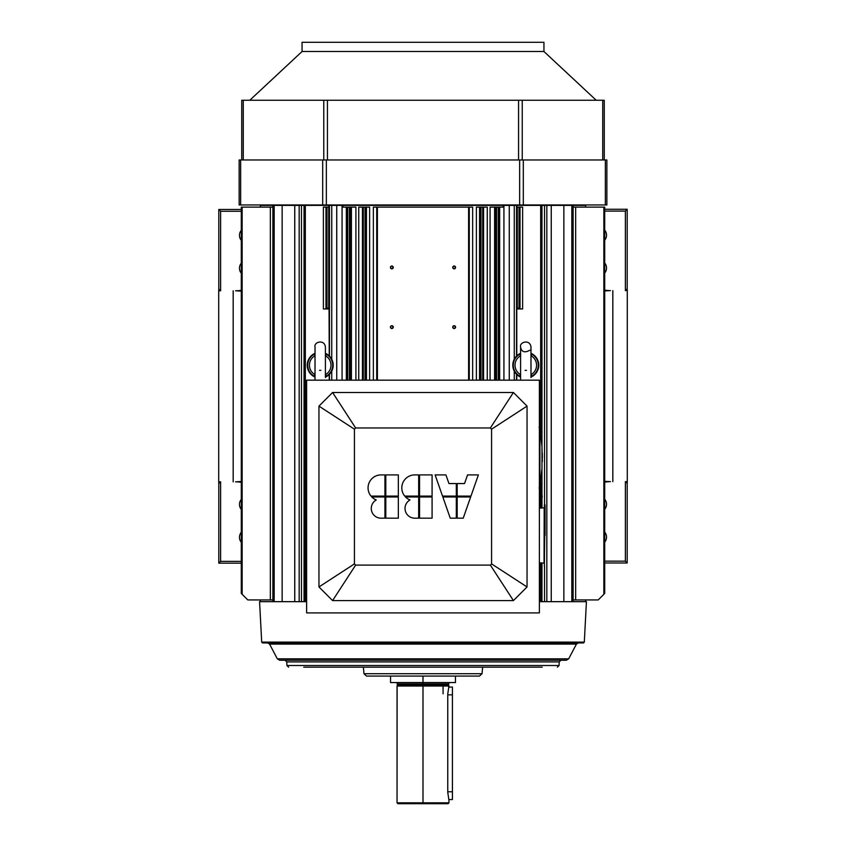 <?xml version="1.0" encoding="UTF-8"?>
<svg xmlns="http://www.w3.org/2000/svg" width="846" height="846" viewBox="0 0 846 846"><rect width="100%" height="100%" fill="white"/><g stroke="black" fill="none" stroke-linecap="round" stroke-linejoin="round"><path stroke-width="1.27" d="M571.822 601.665L571.822 205.388L571.822 601.665L551.243 601.665L551.243 205.388L573.123 205.388L573.123 601.665L563.859 601.665L563.859 205.388L573.123 205.388L573.123 601.665L573.123 599.941L575.671 599.941L575.671 207.122L603.864 207.122M552.798 642.939L583.444 642.939L584.311 642.114L261.7 642.114L259.574 601.665L282.141 601.665L282.141 205.388L260.335 205.388L260.335 207.122M585.199 207.122L586.003 207.122M573.123 599.941L598.207 599.941L575.671 599.941L575.671 207.122L573.123 207.122L603.854 207.122L603.854 594.294L598.207 599.941L604.573 593.575M603.854 594.294L603.854 207.122L604.7 207.122L604.7 593.448L603.864 594.283M517.308 308.103L519.042 308.092L519.074 308.959L522.627 308.959L522.627 207.122L519.042 207.122L519.074 308.959L522.627 308.959L522.627 207.122L520.026 207.122L520.026 308.959L520.026 207.122L517.308 207.122L517.308 308.103L519.042 308.092L519.042 207.122L516.779 207.122L517.297 308.959L519.074 308.959L517.297 308.959L517.308 308.103M516.779 308.959L516.779 355.88L516.779 308.959M487.254 207.122L487.254 380.171L487.254 207.122L483.552 207.122L483.552 380.171L483.552 207.122L483.203 380.171L483.203 207.122L482.706 380.171L482.706 207.122L480.496 207.122L480.496 380.171L480.496 207.122L479.545 207.122L479.545 380.171L479.545 207.122L476.383 207.122L476.383 380.171L476.383 207.122L480.972 207.122L480.972 380.171L480.972 207.122L487.254 207.122M390.429 327.127A1.428 1.428 -27.6 0 1 392.565 325.89A1.428 1.428 -27.6 0 1 392.565 328.364A1.428 1.428 -27.6 0 1 390.429 327.127C393.527 322.315 393.527 331.939 390.429 327.127M390.429 267.431A1.428 1.428 -28.5 0 1 392.565 266.194A1.428 1.428 -28.5 0 1 392.565 268.658A1.428 1.428 -28.5 0 1 390.429 267.431C393.527 262.62 393.527 272.243 390.429 267.431M452.726 267.431A1.428 1.428 -28.5 0 1 454.862 266.194A1.428 1.428 -28.5 0 1 454.862 268.658A1.428 1.428 -28.5 0 1 452.726 267.431C455.825 262.62 455.825 272.243 452.726 267.431M452.726 327.127A1.428 1.428 -27.6 0 1 454.862 325.89A1.428 1.428 -27.6 0 1 454.862 328.364A1.428 1.428 -27.6 0 1 452.726 327.127C455.825 322.315 455.825 331.939 452.726 327.127M377.168 207.122L373.361 207.122L373.361 380.171L373.361 207.122L376.713 207.122L376.713 380.171L376.713 207.122L377.401 207.122L377.401 380.171L377.401 207.122L468.599 207.122L468.599 380.171L468.599 207.122L377.401 207.122M469.287 207.122L469.287 380.171L469.287 207.122L472.639 207.122L472.639 380.171L472.639 207.122L468.599 207.122M366.455 207.122L369.628 207.122L369.628 380.171L369.628 207.122L366.455 207.122L366.455 380.171L366.455 207.122L365.504 207.122L365.504 380.171L365.504 207.122L366.455 207.122M365.028 207.122L365.028 380.171L365.028 207.122L363.304 207.122L363.304 380.171L363.304 207.122L365.028 207.122M358.746 207.122L362.448 207.122L362.448 380.171L362.797 207.122L362.797 380.171L363.304 207.122L358.746 207.122L358.746 380.171L358.746 207.122M499.658 207.122L499.658 380.171L499.658 207.122L499.373 380.171L499.373 207.122L495.534 207.122L495.534 380.171L495.534 207.122L494.603 207.122L494.603 380.171L494.603 207.122L490.088 207.122L490.088 380.171L490.088 207.122L496.549 207.122L496.549 380.171L496.549 207.122L498.273 207.122L498.273 380.171L498.273 207.122L503.338 207.122L499.658 207.122M351.407 207.122L355.912 207.122L355.912 380.171L355.912 207.122L351.407 207.122L351.407 380.171L351.407 207.122L350.466 207.122L350.466 380.171L350.466 207.122L351.407 207.122M346.342 207.122L346.627 380.171L346.627 207.122L347.727 207.122L347.727 380.171L347.727 207.122L349.451 207.122L349.451 380.171L349.451 207.122L350.466 207.122L346.342 207.122L346.342 380.171L346.342 207.122L342.662 207.122L346.342 207.122M326.958 207.122L326.958 308.092L326.926 308.959L323.384 308.959L323.384 207.122L329.231 207.122L329.231 205.388L328.692 207.122L328.692 308.103L326.958 308.092L326.926 308.959L328.703 308.959L328.692 308.103L326.958 308.092L326.958 207.122L328.692 207.122L329.231 355.88L329.231 308.959L323.384 308.959L323.384 207.122L325.974 207.122L325.974 308.959L325.974 207.122L326.958 207.122M242.146 594.294L247.793 599.941L270.329 599.941L270.329 207.122L242.146 207.122L242.146 594.294L241.364 593.501L247.793 599.941L272.877 599.941L272.877 207.122L241.3 207.122L241.3 593.448L242.146 594.294L242.136 207.122M272.877 207.122L272.877 205.388L272.877 207.122L270.329 207.122L270.329 599.941L272.877 599.941M242.136 594.283L241.406 593.564M272.877 601.665L272.877 205.388L272.877 601.665M274.178 601.665L294.757 601.665L294.757 205.388L274.178 205.388L274.178 601.665L274.178 205.388L272.877 205.388M282.141 601.665L282.141 205.388L294.757 205.388L294.757 601.665L299.167 601.665L299.167 205.388L294.757 205.388L299.167 205.388L299.167 601.665L301.451 601.665L301.451 205.388L299.167 205.388L305.332 205.388L305.332 601.665L304.031 601.665L305.332 601.665L305.332 205.388L329.454 205.388L329.454 356.103L329.454 205.388L331.748 205.388L331.748 359.264L331.748 205.388L336.74 205.388L336.74 380.171L336.74 205.388L342.07 205.388L342.07 380.171L342.07 205.388L342.662 205.388L342.662 207.122L342.662 205.388L342.937 207.122L342.937 205.388L503.338 205.388L503.338 207.122L503.338 205.388L503.93 205.388L503.93 380.171L503.93 205.388L301.451 205.388L301.451 601.665L304.031 601.665L282.141 601.665M306.622 601.665L305.332 601.665L306.622 601.665M329.231 374.524L329.231 380.171L329.231 374.524M329.454 374.292L329.454 380.171L329.454 374.292M331.748 371.13L331.748 380.171L331.748 371.13M503.074 207.122L503.074 205.388L503.074 207.122M509.26 205.388L503.93 205.388L509.26 205.388L509.26 380.171L509.26 205.388L514.262 205.388L514.262 359.264L514.262 205.388L509.26 205.388M514.262 371.13L514.262 380.171L514.262 371.13M516.546 205.388L516.546 356.103L516.546 205.388L514.262 205.388L516.779 205.388L516.779 207.122L516.546 205.388M516.546 374.292L516.546 380.171L516.546 374.292M516.779 374.524L516.779 380.171L516.779 374.524M541.969 205.388L516.779 205.388L540.679 205.388L540.679 433.311L540.679 205.388L563.859 205.388L563.859 601.665L546.833 601.665L546.833 205.388L551.243 205.388L551.243 601.665L540.679 601.665L544.549 601.665L544.549 566.196L544.549 601.665L546.833 601.665L546.833 205.388L544.549 205.388L544.549 504.755L544.549 205.388L541.969 205.388L541.969 446.603M539.378 601.665L540.679 601.665L540.679 562.886L540.679 601.665L539.378 601.665M540.679 481.903L540.679 488.237L540.679 481.903M540.679 504.84L540.679 508.076L540.679 504.84M585.665 207.122L585.665 205.388L573.123 205.388M397.906 803.7L397.049 802.833L397.049 686.032L448.962 686.032L447.767 693.815L447.767 792.448L448.962 800.242L447.767 792.448L447.767 693.815L448.962 686.032L423 686.032L423 802.833L448.962 802.833L448.094 803.7L397.906 803.7L397.049 802.833L448.094 803.7L448.962 802.833L448.962 800.242L448.962 802.833L423 802.833L423 803.7M443.071 686.032L443.071 693.815L443.071 686.032M448.877 686.318L448.666 687.068L448.877 686.318M397.049 802.833L423 802.833L423 685.895L448.888 685.895A1.385 1.385 -105 0 1 448.697 685.207L397.303 685.207A1.385 1.385 0 0 1 397.123 685.895L397.049 802.833M448.962 686.032L448.888 685.895A1.385 1.385 -105 0 1 448.697 685.207L423 685.207L423 683.949L448.697 683.949A1.385 1.385 0 0 1 450.083 682.563A1.385 1.385 0 0 0 448.697 683.949L423 683.949L423 682.563L423 685.207L397.303 685.207A1.385 1.385 0 0 1 397.123 685.895L423 685.895L423 685.207L423 685.895L448.962 686.032M423 686.032L397.049 686.032L423 686.032M448.697 685.207L448.697 683.949L448.697 685.207M397.303 683.949L397.303 685.207L397.303 683.949L423 683.949L397.303 683.949A1.385 1.385 0 0 0 395.917 682.563A1.385 1.385 0 0 1 397.303 683.949M423 682.563L423 676.081L423 682.563L390.556 682.563L390.556 676.081L390.556 682.563L455.444 682.563L455.444 676.081L455.444 682.563M455.444 642.114L455.444 642.939L455.444 642.114M542.159 496.792L542.106 497.554M542.17 496.539L541.8 493.599L542.096 497.628M542.127 495.703L542.17 496.422M541.821 493.419L540.827 488.565L540.827 504.512L539.981 505.189L539.981 487.888L540.827 488.565L540.827 504.512L541.821 499.669M539.378 505.189L539.981 505.189L539.981 496.539L540.827 496.539M542.297 453.16L542.381 457.665M542.307 461.588L541.979 446.794L539.928 428.055L539.928 487.159L539.071 487.888M539.071 427.325L539.928 428.055L539.928 487.159L541.979 468.42L541.979 446.794M539.928 429.683L539.928 429.112M320.867 370.347A5.192 5.192 0 0 1 319.555 370.347M314.913 376.967A1.555 1.555 -21.1 0 0 314.215 376.174L315.019 373.964M315.019 355.764L314.215 354.22L314.924 353.417A1.555 1.555 21.1 0 1 314.215 354.22A12.51 12.51 0 0 0 314.215 376.174L315.019 377.506M325.403 373.964L326.207 376.174A12.51 12.51 0 0 0 326.207 354.22A1.555 1.555 -21.1 0 1 325.509 353.427L326.218 354.241L325.403 356.43M326.218 354.241A1.565 1.544 -0 0 1 325.403 352.888L325.499 353.417A1.555 1.555 -21.1 0 1 325.414 353.078M315.019 352.972A1.555 1.555 21.1 0 1 314.913 353.427L315.019 352.888M325.403 355.764L325.689 355.912A10.787 10.787 0 0 1 325.689 374.492L325.403 374.63M325.721 376.597L326.207 376.174A1.555 1.555 21.1 0 0 325.509 376.967M325.752 376.555L325.499 376.978A1.555 1.555 21.1 0 0 325.414 377.327M315.019 374.63L314.733 374.492A10.787 10.787 0 0 1 314.733 355.912L315.019 356.43M325.477 377.052A12.965 12.965 0 0 0 325.477 353.342M314.945 353.342A12.965 12.965 0 0 0 314.945 377.052M526.455 370.347A5.192 5.192 0 0 1 525.133 370.347M520.491 376.967A1.555 1.555 -21.1 0 0 519.793 376.174L520.597 373.964M520.597 355.764L519.793 354.22L520.269 353.818M530.981 373.964L531.785 376.174A12.51 12.51 0 0 0 531.785 354.22A1.555 1.555 -21.1 0 1 531.087 353.427L531.796 354.241L530.981 356.43M531.796 354.241A1.565 1.544 -0 0 1 530.981 352.888L531.087 353.417A1.555 1.555 -21.1 0 1 530.992 353.078M520.597 352.972A1.555 1.555 21.1 0 1 519.793 354.22A12.51 12.51 0 0 0 519.793 376.174L520.269 376.586M530.981 355.764L531.267 355.912A10.787 10.787 0 0 1 531.267 374.492L530.981 374.63M530.992 377.327A1.555 1.555 21.1 0 1 531.087 376.978L531.785 376.174A1.555 1.555 21.1 0 0 531.087 376.967M520.597 374.63L520.322 374.492A10.787 10.787 0 0 1 520.322 355.912L520.597 356.43M520.597 377.422A1.555 1.555 -21.1 0 0 520.502 376.978L520.597 377.506M531.055 377.052A12.965 12.965 0 0 0 531.055 353.342M520.523 353.342A12.965 12.965 0 0 0 520.523 377.052M241.3 509.429A7.783 7.783 0 0 1 241.3 499.415M241.3 542.307A7.783 7.783 0 0 1 241.3 532.293M241.3 273.226A7.783 7.783 0 0 1 241.3 263.201M241.3 240.338A7.783 7.783 0 0 1 241.3 230.324M241.3 482.357A31.841 31.841 0 0 0 235.579 481.839L241.3 481.511M241.3 291.119L235.579 290.791A31.841 31.841 0 0 0 241.3 290.273M233.179 290.791L233.179 481.839M241.3 211.278L220.616 211.278L220.616 290.791L218.712 290.791L218.712 481.839L220.616 481.839L220.616 561.353L241.3 561.353M220.616 481.839L218.797 483.648L218.797 563.172L241.3 563.172M218.797 563.172L220.616 561.353M218.797 483.648L218.712 481.839M220.616 290.791L218.797 288.983L218.712 290.791M220.616 211.278L218.797 209.47L241.3 209.47M218.797 288.983L218.797 209.47M604.7 263.011A7.783 7.783 0 0 1 604.7 273.025M604.7 230.133A7.783 7.783 0 0 1 604.7 240.148M604.7 499.225A7.783 7.783 0 0 1 604.7 509.239M604.7 532.102A7.783 7.783 0 0 1 604.7 542.117M604.7 290.083A31.841 31.841 0 0 0 610.421 290.601L604.7 290.939M604.7 481.321L610.421 481.649A31.841 31.841 0 0 0 604.7 482.167M612.821 481.649L612.821 290.601M604.7 561.162L625.384 561.162L625.384 481.649L627.288 481.649L627.288 290.601L625.384 290.601L625.384 211.088L604.7 211.088M625.384 481.649L627.203 483.468L627.288 481.649M625.384 561.162L627.203 562.981L604.7 562.981M627.203 483.468L627.203 562.981M625.384 290.601L627.203 288.793L627.203 209.279L604.7 209.279M627.203 209.279L625.384 211.088M627.203 288.793L627.288 290.601M573.123 601.665L586.426 601.665L584.311 642.114M482.622 667.166L482.04 673.712L479.46 676.081L366.54 676.081L363.96 673.712L363.389 667.166M542.244 667.166L303.756 667.166M560.951 660.24L559.217 661.91L559.09 665.495L557.366 667.166M277.34 658.854L568.66 658.854L576.433 644.092L568.66 658.854L566.365 660.24L279.645 660.24L277.34 658.854L269.567 644.092L267.653 642.939L578.347 642.939A2.168 2.168 -90 0 0 576.433 644.092L269.567 644.092M578.347 642.939L576.433 644.092M448.666 687.068L452.42 687.068L452.42 799.544L448.761 799.544M302.054 51.511L543.946 51.511L543.946 42.3L302.054 42.3L302.054 51.511L249.782 100.262M604.266 159.968L604.266 100.262L241.734 100.262L241.734 159.968M322.686 204.954L606.868 204.954L606.868 159.968L239.143 159.968L239.143 204.954L322.686 204.954L322.686 159.968M239.143 204.954L239.143 159.968M543.946 51.511L596.229 100.262M545.067 535.476L545.067 504.935L545.067 535.476M544.2 535.476L544.38 504.755L544.2 535.476M398.339 496.972L398.339 518.175L385.797 518.175L385.797 496.972L398.339 496.972M384.93 518.175L384.93 496.972L371.764 496.972A12.976 12.976 0 0 0 376.259 499.954A9.729 9.729 0 0 0 381.038 518.175L384.93 518.175M370.992 496.105A12.976 12.976 0 0 1 381.038 474.913L384.93 474.913L384.93 496.105L370.992 496.105M385.797 474.913L385.797 496.105L398.339 496.105L398.339 474.913L385.797 474.913M432.084 496.972L432.084 518.175L419.542 518.175L419.542 496.972L432.084 496.972M418.675 518.175L418.675 496.972L405.509 496.972A12.976 12.976 0 0 0 410.003 499.954A9.729 9.729 0 0 0 414.783 518.175L418.675 518.175M404.737 496.105A12.976 12.976 0 0 1 414.783 474.913L418.675 474.913L418.675 496.105L404.737 496.105M419.542 474.913L419.542 496.105L432.084 496.105L432.084 474.913L419.542 474.913M470.651 496.972L463.238 518.175L457.178 518.175L457.178 496.972L470.651 496.972M456.311 518.175L456.311 496.972L442.839 496.972L450.252 518.175L456.311 518.175M442.532 496.105L435.119 474.913L445.927 474.913L448.962 483.563L456.311 483.563L456.311 496.105L442.532 496.105M457.178 483.563L457.178 496.105L470.958 496.105L478.381 474.913L467.563 474.913L464.528 483.563L457.178 483.563M527.047 406.122L491.568 429.186L491.568 563.901L490.363 565.107L513.416 600.586L527.047 586.955L527.047 406.122L513.416 392.491L490.363 427.97L491.568 429.186M513.416 392.491L332.584 392.491L355.637 427.97L490.363 427.97M332.584 392.491L318.953 406.122L354.432 429.186L355.637 427.97M318.953 406.122L318.953 586.955L354.432 563.901L354.432 429.186M318.953 586.955L332.584 600.586L355.637 565.107L354.432 563.901M539.378 612.916L306.622 612.916L306.622 380.171L539.378 380.171L539.378 612.916M332.584 600.586L513.416 600.586M527.047 586.955L491.568 563.901M490.363 565.107L355.637 565.107M539.378 457.601L539.928 457.601M326.218 376.153A1.565 1.544 -0 0 0 325.403 377.506L325.403 347.029C324.483 338.886 313.633 341.995 315.019 347.029L315.019 380.171M531.796 376.153A1.565 1.544 -0 0 0 530.981 377.506L530.981 347.029C530.061 338.886 519.211 341.995 520.597 347.029L520.597 380.171M482.04 673.712L363.96 673.712M559.09 665.495L286.91 665.495L288.634 667.166M559.217 661.91L286.783 661.91L285.06 660.24M452.42 694.852L447.767 694.852M452.42 791.761L447.767 791.761M522.246 159.968L522.246 100.262M518.566 100.262L518.566 159.968M602.743 159.968L602.743 100.262M243.257 159.968L243.257 100.262M323.764 159.968L323.764 100.262M327.434 159.968L327.434 100.262M326.355 204.954L326.355 159.968M240.655 204.954L240.655 159.968M605.345 204.954L605.345 159.968M523.314 204.954L523.314 159.968M519.645 159.968L519.645 204.954M539.378 562.78L544.041 563.15L544.2 507.632M544.38 566.196L545.067 504.935M260.335 599.941L260.335 601.665M304.031 205.388L304.031 601.665M541.969 468.599L541.969 494.572M541.969 498.506L541.969 507.97M541.969 562.981L541.969 601.665M585.665 601.665L585.665 599.941M539.378 487.888L539.981 487.888M325.509 376.978L325.403 377.506M529.892 350.202C524.615 353.099 521.517 352.042 520.597 347.029M520.248 353.84L520.597 352.888M531.087 376.978L530.981 377.506M286.91 665.495L286.783 661.91M261.7 642.114L262.556 642.939L583.613 642.918M539.378 508.171L544.041 507.801"/></g></svg>
